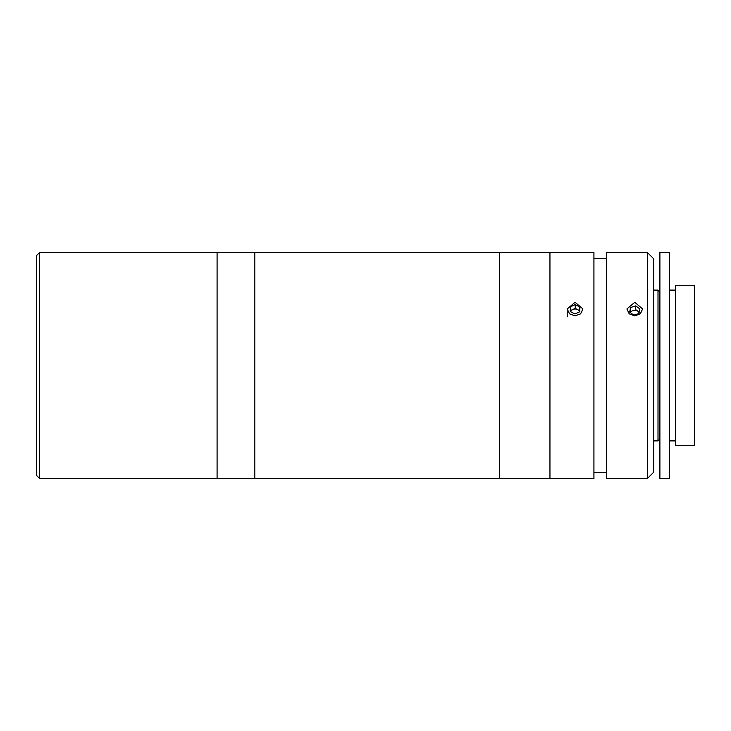 <?xml version="1.0" encoding="UTF-8"?>
<svg xmlns="http://www.w3.org/2000/svg" width="731" height="731" viewBox="0 0 731 731"><rect width="100%" height="100%" fill="white"/><g stroke="black" fill="none" stroke-linecap="round" stroke-linejoin="round"><path stroke-width="1.1" d="M36.55 475.452L36.55 255.548L39.693 252.414L39.693 478.586L36.55 475.452M39.693 478.586L217.107 478.586L217.107 252.414L254.799 252.414L254.799 478.586L254.799 252.414L499.684 252.414L499.684 478.586L499.684 252.414L549.95 252.414L549.95 478.586L549.95 252.414L593.928 252.414L593.928 478.586L217.107 478.586L217.107 252.414L39.693 252.414M580.642 478.458L578.148 478.357M578.02 478.357L572.199 478.357M575.078 315.893L569.522 313.827L567.229 308.957L575.078 302.287L582.936 308.957L580.633 313.827L575.078 315.893M606.492 258.692L593.928 258.692M606.492 472.308L593.928 472.308M634.764 315.893L629.208 313.827L626.915 308.957L634.764 302.287L642.622 308.957L640.319 313.827L634.764 315.893M647.328 478.586L647.328 252.414L606.492 252.414L606.492 478.586L647.328 478.586L653.615 472.308L653.615 258.692L647.328 252.414M640.329 478.458L637.834 478.357M637.706 478.357L631.886 478.357M675.599 285.711L675.599 445.289L694.45 445.289L694.45 285.711L675.599 285.711M653.615 290.106L658.01 290.106L658.01 440.894L659.892 439.011M659.892 252.414L659.892 478.586L669.322 478.586L669.322 252.414L659.892 252.414M629.656 312.119L633.804 315.162L638.921 313.562L639.881 308.93L635.732 305.896L630.615 307.486L629.656 312.119M639.095 312.704A4.706 4.075 0 0 0 637.807 311.187A4.706 4.075 0 0 0 630.442 312.694M639.205 312.201L635.732 309.661L635.732 305.896M630.615 307.486L630.332 312.621M579.564 311.835A4.706 4.075 0 0 0 579.217 311.132A4.706 4.075 0 0 0 577.545 309.597L575.233 308.363L570.454 310.611L570.454 306.837L570.299 311.543L574.932 314.001L579.71 311.762L579.857 307.057L575.233 304.599L570.454 306.837M575.233 308.363L575.233 304.599M579.747 310.766L577.545 309.597A4.706 4.075 0 0 0 572.839 309.487A4.706 4.075 0 0 0 570.637 311.726M570.454 310.611L570.418 311.607M567.229 316.806L567.229 311.223M653.615 440.894L658.01 440.894M659.892 291.989L658.01 290.106M669.322 290.106L675.599 290.106M669.322 440.894L675.599 440.894"/></g></svg>
